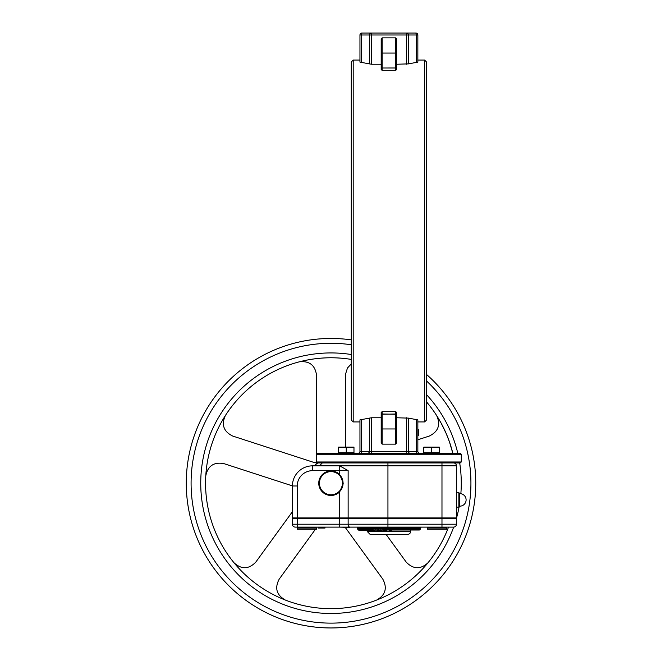 <?xml version="1.0" encoding="UTF-8"?>
<svg xmlns="http://www.w3.org/2000/svg" width="661" height="661" viewBox="0 0 661 661"><rect width="100%" height="100%" fill="white"/><g stroke="black" fill="none" stroke-linecap="round" stroke-linejoin="round"><path stroke-width="0.99" d="M381.182 64.233L371.375 64.233L359.956 62.126L359.956 34.983L361.567 34.983L361.881 33.05A1.933 1.933 0 0 0 359.956 34.983A1.933 1.933 0 0 1 361.881 33.05L406.432 33.05L406.432 34.983L408.341 34.983A1.933 1.9 -90 0 0 406.432 33.05L415.926 33.05L416.248 34.983L417.851 34.983A1.933 1.933 0 0 0 415.926 33.05A1.933 1.933 0 0 1 417.851 34.983L417.851 60.068L424.61 60.068L424.61 421.933L417.851 421.933L417.851 429.675L418.818 429.675L418.818 435.591L417.851 435.591L417.851 451.364L417.851 419.875L416.248 419.578L416.248 451.364L408.341 451.364A1.933 1.9 -90 0 0 410.241 453.289L410.613 453.289M418.818 430.212L417.851 430.212M381.182 429.204L382.149 428.956L382.149 414.017L381.182 414.265L381.182 412.373L381.182 443.176L382.149 444.142L382.149 428.956L395.658 428.956L395.658 444.142L396.625 443.176L396.625 433.98M381.182 414.249L395.658 414.017L395.658 428.956L396.625 429.204L396.625 412.373L396.625 429.576M396.625 427.105L396.625 416.513M406.432 453.289L406.432 451.364L408.341 451.364L408.341 418.107L396.625 417.769L396.625 434.707M396.625 47.427L396.625 40.271M396.625 59.887L396.625 67.025M396.625 47.295L396.625 64.233L408.341 63.894L408.341 34.983L416.248 34.983L416.248 62.423L408.341 63.894M396.625 52.797L396.625 38.825L395.658 37.859L395.658 53.045L396.625 52.797L396.625 69.628L396.625 67.752L395.658 67.984L396.625 67.752M381.182 52.417L381.182 40.271M382.149 37.859L381.182 38.825L381.182 69.628L382.149 70.33L395.658 70.33L396.625 69.628L395.658 70.33L395.658 68.009L382.149 68.009L395.658 67.984L395.658 53.045L382.149 53.045L382.149 37.859L395.658 37.859M382.149 70.33L382.149 68.009L381.182 67.752L382.149 67.984L382.149 53.045L381.182 52.797M381.182 412.373L382.149 411.671L382.149 413.993L396.625 414.265M396.625 414.249L395.658 413.993L395.658 411.671L396.625 412.373L395.658 411.671L382.149 411.671M317.495 462.94L460.312 462.94L461.279 461.973L316.528 461.973A0.967 0.967 0 0 0 317.495 462.94M281.264 368.045A125.441 125.441 0 0 1 351.272 359.41A125.441 125.441 0 0 0 205.563 483.208A125.441 125.441 0 0 0 448.513 527.114A125.441 125.441 0 0 1 205.563 483.208A125.441 125.441 0 0 1 351.272 359.41C333.78 356.601 316.462 357.411 299.309 361.831C309.34 360.708 315.082 365.145 316.528 375.134L316.528 454.256A0.967 0.967 0 0 1 317.495 453.289L460.312 453.289L461.279 454.256L461.279 461.973M419.785 453.289L416.562 453.289L416.248 451.364L417.851 451.364A1.933 1.933 0 0 0 419.785 453.289M359.956 419.875L359.956 451.364A1.933 1.933 0 0 1 358.022 453.289A1.933 1.933 0 0 0 359.956 451.364L359.956 419.875L371.375 417.769L381.182 417.769M359.956 34.983L359.956 62.126M371.375 33.05A1.933 1.9 90 0 0 369.466 34.983L371.375 34.983L371.375 33.05L361.881 33.05M417.851 34.983L417.851 62.126L416.248 62.423M426.535 94.325L426.535 241.001M424.61 421.933L426.535 419.999L426.535 62.002L424.61 60.068M408.341 418.107L416.248 419.578M353.197 60.068L351.272 62.002L351.272 419.999L353.197 421.933L353.197 60.068L359.956 60.068M225.368 415.554C221.195 424.75 223.641 431.575 232.697 436.045L315.272 462.874L316.528 461.956L316.528 454.256L461.279 454.256M292.41 485.885L223.757 463.576C213.8 461.865 207.81 465.955 205.778 475.846M323.659 517.943L323.312 518.431M316.999 527.114L316.396 527.941M315.454 529.238L279.198 579.143C274.497 588.083 276.529 595.04 285.312 600.031M386.09 534.394L406.234 562.131C413.282 569.361 420.536 569.575 427.998 562.767M417.851 439.772L429.311 436.045C438.367 431.575 440.813 424.75 436.64 415.554L441.143 423.156L446.291 433.756L449.488 441.994L452.835 453.289A125.441 125.441 0 0 0 426.535 401.905A125.441 125.441 0 0 1 452.835 453.289A125.441 125.441 0 0 0 426.535 401.905M213.23 526.404A125.441 125.441 0 0 0 214.85 530.576M445.605 534.228A125.441 125.441 0 0 0 446.638 531.849M268.283 374.564A125.441 125.441 0 0 0 266.053 375.886M451.546 517.943A125.441 125.441 0 0 1 451.405 518.431A125.441 125.441 0 0 0 451.546 517.943M186.262 483.208A144.742 144.742 0 0 0 466.451 534.253A144.742 144.742 0 0 0 426.535 374.465A144.742 144.742 0 0 1 331.004 627.95A144.742 144.742 0 0 1 186.262 483.208A144.742 144.742 0 0 1 351.272 339.886A144.742 144.742 0 0 0 186.262 483.208M234.019 562.767C241.48 569.575 248.726 569.361 255.774 562.131L292.41 511.705M376.704 600.031C385.479 595.04 387.52 588.083 382.818 579.143L345.364 527.594M338.358 517.943L338.705 518.431M351.272 363.922L347.471 368.012L345.513 374.2L345.48 447.117M317.123 463.477L316.528 463.287L316.826 463.692M316.132 462.733L316.528 463.906M314.264 465.84A24.127 24.127 0 0 1 317.916 462.94M343.067 483.208A12.063 12.063 0 0 0 331.004 471.144A12.063 12.063 0 0 0 318.941 483.208A12.063 12.063 0 0 0 331.004 495.271A12.063 12.063 0 0 0 343.067 483.208M319.428 483.208A11.576 11.576 0 0 1 336.796 473.177A11.576 11.576 0 0 1 336.796 493.23A11.576 11.576 0 0 1 319.428 483.208M318.734 528.032L318.115 528.032L318.115 527.114M325.005 527.114L325.005 528.032L318.255 528.032L318.255 527.114M459.825 499.89L459.825 493.618L458.866 492.652L458.866 507.127L459.825 506.161L459.825 499.89M339.3 465.84L312.554 465.84L312.554 470.665L339.729 470.665L339.729 465.856L339.3 465.84L441.978 465.84L441.978 517.943L456.454 517.943L456.454 492.652L458.866 492.652L459.825 493.618A6.271 6.271 0 0 1 466.104 499.89A6.271 6.271 0 0 0 459.825 493.618M390.329 530.196L389.106 530.006M390.453 530.196L391.568 530.006M391.378 530.196L389.296 530.296L391.18 530.486M384.818 530.486L383.611 530.296L384.52 530.006L390.32 530.006M378.117 530.196L384.52 530.006M373.052 530.196L378.736 530.006M366.161 530.006L373.341 530.006M359.774 530.006L368.549 530.006M361.625 530.196L364.533 530.006M390.477 530.006L419.297 530.006A0.967 0.967 0 0 0 420.264 529.04L357.543 529.04L358.51 530.006L361.46 530.006M362.211 530.486L358.741 530.196M385.834 530.006L386.495 530.486L383.611 530.296M378.299 530.486L381.926 530.486L378.299 530.486M374.613 530.486L373.209 530.486M456.454 518.431L456.454 524.214A2.892 2.892 0 0 1 453.553 527.114A2.892 2.892 0 0 0 456.454 524.214L456.454 518.431L292.41 518.431L292.41 524.214A2.892 2.892 0 0 0 295.302 527.114L453.553 527.114L445.836 527.114L446.803 528.073L427.502 528.073L427.502 529.238L446.803 529.238L446.803 528.073L446.803 529.238M340.291 517.943L340.291 518.431M369.92 530.486L363.013 530.006M359.774 530.486L370.672 530.486M368.218 530.486L362.864 530.486M360.443 530.486L359.766 530.486L360.848 530.006M383.322 527.123L381.438 527.404L383.19 527.404M380.273 527.404L383.611 527.114M383.421 527.304L382.198 527.594M349.355 527.404L339.729 527.114L339.729 524.214L292.41 524.214M387.9 527.114L388.296 527.594L388.685 527.114L387.941 527.114L387.941 524.214L339.729 524.214L339.729 518.431M394.394 527.404L398.93 527.594L394.584 527.594L394.196 527.114L398.93 527.304L396.955 527.114M348.678 527.304L349.669 527.114L348.81 527.114M344.009 527.114L343.15 527.114L344.265 527.594L343.538 527.594M343.472 527.404L349.165 527.594L343.662 527.594L343.489 527.114M343.662 527.114L349.339 527.114M389.42 527.114L391.742 527.114L389.42 527.114M392.675 527.114L394.063 527.114L392.675 527.114L393.675 527.594L391.742 527.594L393.278 527.594M379.612 527.594L381.29 527.594M381.438 527.114L379.464 527.404L381.438 527.594M387.511 527.114L387.9 527.594L384.413 527.594L384.024 527.114L384.809 527.114M384.809 527.594L384.413 527.114M388.296 527.114L384.999 527.304M390.585 527.114L390.205 527.594L389.61 527.404L390.205 527.114M390.395 527.404L390.808 527.114M399.318 527.114L398.93 527.594M399.12 527.404L394.394 527.304M346.67 527.594L347.356 527.594M343.993 527.594L345.24 527.594M349.479 527.304L348.554 527.594M344.513 527.594L343.827 527.594M343.274 527.114L349.355 527.304M394.766 534.352L383.041 534.352M388.908 534.352L407.721 534.352A2.892 2.892 0 0 0 410.613 531.452L367.194 531.452L370.086 534.352L388.908 534.394M343.497 462.94L322.32 462.94L319.428 465.84L312.554 465.84A20.144 20.144 0 0 0 292.41 485.984L292.41 517.943L297.235 517.943L297.235 485.984A15.319 15.319 0 0 1 312.554 470.665L348.14 470.665L339.729 465.856M456.454 517.943L456.454 465.84A2.892 2.892 0 0 0 453.553 462.94L441.978 462.94L441.978 465.84L456.454 465.84A2.892 2.892 0 0 0 453.553 462.94A2.892 2.892 0 0 1 456.454 465.84L456.454 492.652L458.866 492.652M356.576 527.114A0.967 0.967 0 0 1 357.543 528.073L420.264 528.073L421.231 527.114M441.978 527.114L441.978 517.943L348.14 517.943L348.14 470.665M339.729 491.817A12.253 12.253 0 0 1 322.361 491.891A12.253 12.253 0 0 1 322.361 474.524A12.253 12.253 0 0 1 339.729 474.598L343.257 483.208L339.729 491.817L339.729 517.943L348.14 517.943M339.729 517.943L297.235 517.943M411.464 517.943L411.464 518.431M297.235 529.238L316.528 529.238L316.528 528.073L297.235 528.073L297.235 529.238M427.014 447.117L439.268 447.117L439.268 447.803L435.409 447.117L431.55 447.803L427.692 447.117L423.833 447.803L423.833 447.117L427.692 447.117M423.833 447.662L423.404 447.803L423.404 452.711L439.689 452.711L439.309 447.142M439.689 447.803L439.226 447.117M423.404 447.803L423.875 447.117M350.115 447.117L346.257 447.803L342.398 447.117L353.974 447.117L353.974 447.803L350.115 447.117L353.974 447.117M338.539 447.803L338.539 447.117L342.398 447.117L338.539 447.803L338.539 453.289L338.539 452.711L346.257 452.711L346.257 447.803M353.974 447.803L353.974 452.711L346.257 452.711M353.974 452.711L353.974 453.289L346.257 453.289M423.833 453.289L423.833 447.803M439.268 452.711L439.268 447.803M431.55 452.711L431.55 447.803M418.818 431.972L417.851 431.972M367.566 453.289A1.933 1.9 90 0 0 369.466 451.364L361.567 451.364L361.245 453.289M361.567 419.578L361.567 451.364L359.956 451.364M406.432 417.769L406.432 451.364L371.375 451.364L371.375 453.289M371.375 417.769L371.375 451.364L369.466 451.364L369.466 418.107M361.567 62.423L361.567 34.983L369.466 34.983L369.466 63.894M371.375 64.233L371.375 34.983L406.432 34.983L406.432 64.233M351.272 354.519A130.267 130.267 0 0 0 200.737 483.208A130.267 130.267 0 0 0 453.653 527.106M456.421 518.431A130.267 130.267 0 0 0 459.065 507.103M460.849 493.701A130.267 130.267 0 0 0 459.692 462.94M457.792 453.289A130.267 130.267 0 0 0 426.535 394.642M426.535 380.976A139.917 139.917 0 0 1 386.735 611.549A139.917 139.917 0 0 1 191.087 483.208A139.917 139.917 0 0 1 351.272 344.761M391.378 530.296L389.296 530.296M386.859 530.006L385.454 530.486M384.537 530.196L383.397 530.006M379.86 530.486L378.117 530.296M378.794 530.196L381.86 530.486M382.041 530.296L380.215 530.006M373.432 530.196L370.193 530.006M377.679 530.296L378.232 530.486M374.936 530.006L377.679 530.196M368.846 517.943L368.846 518.431M368.995 518.431L368.995 517.943M368.673 530.196L373.068 530.486M364.682 530.196L365.946 530.486M383.421 527.404L382.248 527.404M381.042 527.404L380.397 527.404M393.088 527.304L393.873 527.304M390.395 527.304L392.832 527.404L391.742 527.114M343.348 527.304L344.141 527.304M344.141 527.404L343.348 527.404M349.479 527.404L348.678 527.404M387.941 462.94L387.941 524.214L456.454 524.214A2.892 2.892 0 0 1 453.553 527.114M297.235 527.114L297.235 518.431M349.818 527.114A2.892 1.686 -90 0 1 348.14 524.214L348.14 518.431M292.41 485.984L297.235 485.984M339.729 470.665L339.729 474.598M382.149 444.142L395.658 444.142M353.197 421.933L359.956 421.933M458.866 507.127L456.454 507.127L458.866 507.127L459.825 506.161A6.271 6.271 0 0 0 466.104 499.89A6.271 6.271 0 0 1 459.825 506.161M382.314 530.006L381.926 530.486M378.051 530.006L377.662 530.486M368.474 530.486L368.086 530.006M364.632 530.486L364.244 530.006M361.311 530.006L361.691 530.486M357.543 528.073L357.543 529.04M420.264 528.073L420.264 529.04M367.194 530.486L367.194 531.452M410.613 530.006L410.613 531.452M311.703 518.431L311.703 517.943M302.06 518.431L302.06 517.943M298.194 527.114L297.235 528.073M315.57 527.114L316.528 528.073M432.327 518.431L432.327 517.943M428.468 527.114L427.502 528.073M441.978 518.431L441.978 517.943M445.836 527.114L446.803 528.073"/></g></svg>
